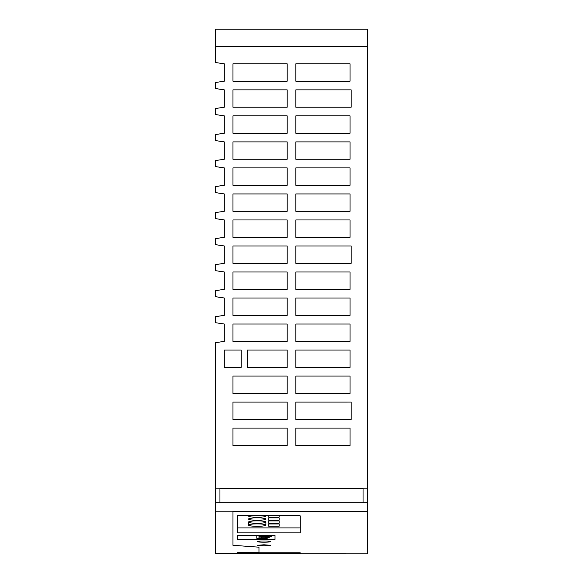 <?xml version="1.0" encoding="UTF-8"?>
<svg xmlns="http://www.w3.org/2000/svg" width="583" height="583" viewBox="0 0 583 583"><rect width="100%" height="100%" fill="white"/><g stroke="black" fill="none" stroke-linecap="round" stroke-linejoin="round"><path stroke-width="0.87" d="M215.615 488.168L215.615 342.666L224.287 341.368L224.287 324.024L215.615 322.72L215.615 316.649L224.287 315.352L224.287 298.008L215.615 296.703L215.615 290.633L224.287 289.328L224.287 271.984L215.615 270.687L215.615 264.616L224.287 263.312L224.287 245.968L215.615 244.671L215.615 238.593L224.287 237.296L224.287 219.951L215.615 218.647L215.615 212.576L224.287 211.279L224.287 193.935L215.615 192.63L215.615 186.56L224.287 185.256L224.287 167.911L215.615 166.614L215.615 160.544L224.287 159.239L224.287 141.895L215.615 140.598L215.615 134.527L224.287 133.223L224.287 115.879L215.615 114.574L215.615 108.504L224.287 107.206L224.287 89.862L215.615 88.558L215.615 82.487L224.287 81.183L224.287 63.838L215.615 62.541L215.615 29.15L367.385 29.15L367.385 488.168L215.615 488.168L215.615 502.786L367.385 502.786L367.385 488.168M215.615 46.494L367.385 46.494M363.049 502.786L363.049 488.794L219.951 488.794L219.951 502.786M237.296 553.384L237.296 552.349L237.296 553.384L300.172 553.821L300.172 552.786L300.172 553.821M267.152 535.828L267.976 535.857L267.976 536.273L265.731 536.273L265.731 535.828L267.152 535.828L267.152 535.434M367.385 502.786L367.385 511.59L232.96 511.59L232.96 545.294L258.976 547.189L258.976 552.786L300.172 552.786M237.296 552.349L258.976 552.349L258.976 547.189M237.296 535.434L237.296 539.392L237.296 535.434L275.023 535.434L275.023 539.392L275.023 535.434M268.734 515.809L268.734 517.165L268.734 515.809M261.548 535.434L261.548 536.273L261.854 535.434M270.468 541.592C270.752 540.805 257.037 540.82 257.46 541.6C257.045 542.372 270.884 542.372 270.468 541.6L270.468 541.592M270.293 535.434L268.304 536.258L268.304 536.775L270.745 535.434M268.304 535.835L268.304 536.258L267.976 535.988M258.976 535.434L258.976 536.273L261.548 536.273M265.731 535.828L265.586 535.434M267.152 536.936L267.976 536.498L265.731 536.498L265.731 536.936L267.152 536.936L267.152 537.417L265.731 537.417L265.731 537.854L267.976 537.854L268.304 536.775M257.46 545.294C257.045 545.936 270.884 545.936 270.468 545.294L263.961 544.784L257.46 545.294M261.578 536.411L267.065 536.273M268.734 520.962L268.734 523.199L268.734 520.962L279.14 520.962L279.14 523.199L279.14 520.962M279.14 523.979L268.734 523.979L268.734 526.216L279.14 526.216L279.14 523.979L279.14 526.216M268.734 523.199L279.14 523.199M265.425 535.434L265.695 536.185L261.578 536.185M273.238 535.434L267.065 538.328L256.811 538.328L256.811 535.434M267.065 538.328L267.065 537.854M265.199 536.411L265.695 537.774L261.578 537.774L262.08 536.411M265.731 537.417L265.36 536.411M248.569 522.077A8.672 1.21 180 0 0 257.241 523.286A8.672 1.21 180 0 0 265.914 522.077A8.672 1.21 180 0 0 257.241 520.874A8.672 1.21 180 0 0 248.569 522.077L248.569 525.101A8.672 1.21 180 0 0 257.241 526.303A8.672 1.21 180 0 0 265.914 525.101A8.672 1.21 180 0 0 257.241 523.891A8.672 1.21 180 0 0 248.569 525.101M268.734 517.944L268.734 520.182L268.734 517.944L279.14 517.944L279.14 520.182L279.14 517.944M237.296 532.877L300.172 532.877L300.172 515.809L300.172 527.914L237.296 527.914L237.296 515.809L237.296 532.877M265.535 536.411L265.731 536.936M367.385 511.59L367.385 553.85L258.976 553.821M215.615 502.786L215.615 511.153L232.96 511.153L232.96 511.59M215.615 553.413L258.976 553.413L215.615 553.413L215.615 511.153M247.272 350.04L287.164 350.04L287.164 367.385L247.272 367.385L247.272 350.04M295.836 315.352L295.836 298.008L350.04 298.008L350.04 315.352L295.836 315.352M351.163 263.312L295.836 263.312L295.836 245.968L351.163 245.96L351.163 263.319M295.836 141.895L350.04 141.895L350.04 159.239L295.836 159.239L295.836 141.895M241.143 367.385L224.287 367.385L224.287 350.04L241.143 350.04L241.143 367.385M287.164 141.895L287.164 159.239L232.96 159.239L232.96 141.895L287.164 141.895M350.04 324.024L350.04 341.368L295.836 341.368L295.836 324.024L350.04 324.024M350.04 63.838L350.04 81.183L295.836 81.183L295.836 63.838L350.04 63.838M287.164 376.057L287.164 393.401L232.96 393.401L232.96 376.057L287.164 376.057M350.04 376.057L350.04 393.401L295.836 393.401L295.836 376.057L350.04 376.057M350.04 350.04L350.04 367.385L295.836 367.385L295.836 350.04L350.04 350.04M351.163 402.073L351.163 419.432L295.836 419.425L295.836 402.073L351.163 402.073L295.836 402.081M287.164 219.951L287.164 237.296L232.96 237.296L232.96 219.951L287.164 219.951M232.96 63.838L287.164 63.838L287.164 81.183L232.96 81.183L232.96 63.838M287.164 298.008L287.164 315.352L232.96 315.352L232.96 298.008L287.164 298.008M295.836 107.206L295.836 89.862L351.163 89.855L351.163 107.214L295.836 107.206M287.164 324.024L287.164 341.368L232.96 341.368L232.96 324.024L287.164 324.024M350.04 428.097L350.04 445.441L295.836 445.441L295.836 428.097L350.04 428.097M295.836 167.911L350.04 167.911L350.04 185.256L295.836 185.256L295.836 167.911M232.96 271.984L287.164 271.984L287.164 289.328L232.96 289.328L232.96 271.984M287.164 245.968L287.164 263.312L232.96 263.312L232.96 245.968L287.164 245.968M232.96 115.879L287.164 115.879L287.164 133.223L232.96 133.223L232.96 115.879M287.164 402.081L287.164 419.425L232.96 419.425L232.96 402.081L287.164 402.081M350.04 271.984L350.04 289.328L295.836 289.328L295.836 271.984L350.04 271.984M350.04 133.223L295.836 133.223L295.836 115.879L350.04 115.879L350.04 133.223M350.04 193.935L350.04 211.279L295.836 211.279L295.836 193.935L350.04 193.935M287.164 428.097L287.164 445.441L232.96 445.441L232.96 428.097L287.164 428.097M350.04 219.951L350.04 237.296L295.836 237.296L295.836 219.951L350.04 219.951M287.164 211.279L232.96 211.279L232.96 193.935L287.164 193.935L287.164 211.279M232.96 89.862L287.164 89.862L287.164 107.206L232.96 107.206L232.96 89.862M287.164 167.911L287.164 185.256L232.96 185.256L232.96 167.911L287.164 167.911M258.976 536.498L258.976 537.854L261.548 537.854L261.548 536.498M267.976 537.446L267.152 537.417M257.241 517.857A8.672 1.21 180 0 0 248.569 519.059A8.672 1.21 180 0 0 257.241 520.269A8.672 1.21 180 0 0 265.914 519.059A8.672 1.21 180 0 0 257.241 517.857M248.737 515.809A8.672 1.21 180 0 0 248.569 516.042A8.672 1.21 180 0 0 257.241 517.252A8.672 1.21 180 0 0 265.914 516.042A8.672 1.21 180 0 0 265.753 515.809M268.734 517.165L279.14 517.165L279.14 515.809L279.14 517.165M268.734 520.182L279.14 520.182M268.734 526.216L268.734 523.979M237.296 539.392L275.023 539.392M237.296 515.809L300.172 515.809M267.976 535.857L267.976 535.434M351.163 245.968L295.836 245.968M295.836 89.862L351.163 89.862M265.914 522.077L265.914 525.101"/></g></svg>
